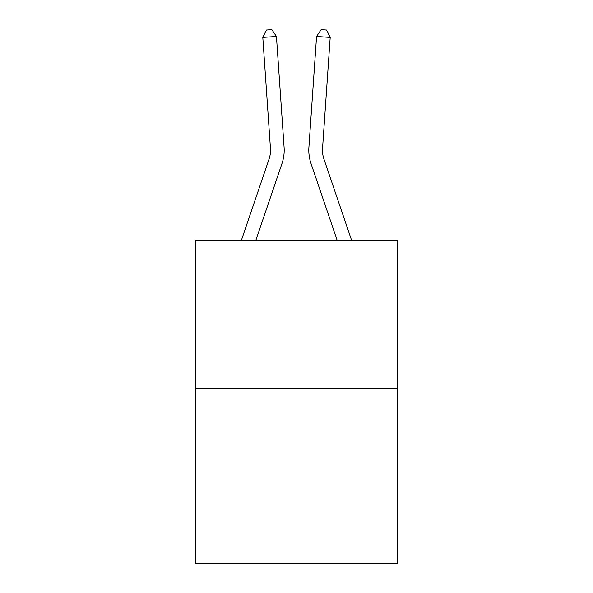 <?xml version="1.0" encoding="UTF-8"?>
<svg xmlns="http://www.w3.org/2000/svg" width="593" height="593" viewBox="0 0 593 593"><rect width="100%" height="100%" fill="white"/><g stroke="black" fill="none" stroke-linecap="round" stroke-linejoin="round"><path stroke-width="0.89" d="M397.695 388.311L397.695 240.617L195.305 240.617L195.305 563.35L397.695 563.35L397.695 388.311L195.305 388.311M241.292 240.617L269.059 159.072A27.352 27.352 0 0 0 270.452 148.376L262.803 37.403L276.442 36.462L284.099 147.435A41.028 41.028 0 0 1 282.001 163.475L255.739 240.617M351.708 240.617L323.941 159.072A27.352 27.352 0 0 1 322.548 148.376L330.197 37.403L316.558 36.462L308.901 147.435A41.028 41.028 0 0 0 310.999 163.475L337.261 240.617M269.059 159.072A27.352 27.352 0 0 0 270.452 148.376A27.352 27.352 0 0 1 269.059 159.072A27.352 27.352 0 0 0 270.452 148.376A27.352 27.352 0 0 1 269.059 159.072A27.352 27.352 0 0 0 270.452 148.376A27.352 27.352 0 0 1 269.059 159.072A27.352 27.352 0 0 0 270.452 148.376A27.352 27.352 0 0 1 269.059 159.072A27.352 27.352 0 0 0 270.452 148.376A27.352 27.352 0 0 1 269.059 159.072A27.352 27.352 0 0 0 270.452 148.376A27.352 27.352 0 0 1 269.059 159.072A27.352 27.352 0 0 0 270.452 148.376A27.352 27.352 0 0 1 269.059 159.072A27.352 27.352 0 0 0 270.452 148.376A27.352 27.352 0 0 1 269.059 159.072A27.352 27.352 0 0 0 270.452 148.376A27.352 27.352 0 0 1 269.059 159.072A27.352 27.352 0 0 0 270.452 148.376A27.352 27.352 0 0 1 269.059 159.072A27.352 27.352 0 0 0 270.452 148.376A27.352 27.352 0 0 1 269.059 159.072A27.352 27.352 0 0 0 270.452 148.376A27.352 27.352 0 0 1 269.059 159.072A27.352 27.352 0 0 0 270.452 148.376A27.352 27.352 0 0 1 269.059 159.072A27.352 27.352 0 0 0 270.452 148.376A27.352 27.352 0 0 1 269.059 159.072A27.352 27.352 0 0 0 270.452 148.376A27.352 27.352 0 0 1 269.059 159.072A27.352 27.352 0 0 0 270.452 148.376A27.352 27.352 0 0 1 269.059 159.072A27.352 27.352 0 0 0 270.452 148.376M316.558 36.462L308.901 147.435L316.558 36.462L308.901 147.435L316.558 36.462L308.901 147.435L316.558 36.462L308.901 147.435L316.558 36.462L308.901 147.435L316.558 36.462L308.901 147.435L316.558 36.462L308.901 147.435L316.558 36.462L308.901 147.435L316.558 36.462L308.901 147.435L316.558 36.462L308.901 147.435L316.558 36.462L308.901 147.435L316.558 36.462L308.901 147.435L316.558 36.462L308.901 147.435L316.558 36.462L308.901 147.435L316.558 36.462L308.901 147.435L316.558 36.462L308.901 147.435L316.558 36.462L308.901 147.435L316.558 36.462L321.139 29.65L326.595 30.028L330.197 37.403M323.941 159.072A27.352 27.352 0 0 1 322.548 148.376A27.352 27.352 0 0 0 323.941 159.072A27.352 27.352 0 0 1 322.548 148.376A27.352 27.352 0 0 0 323.941 159.072A27.352 27.352 0 0 1 322.548 148.376A27.352 27.352 0 0 0 323.941 159.072A27.352 27.352 0 0 1 322.548 148.376A27.352 27.352 0 0 0 323.941 159.072A27.352 27.352 0 0 1 322.548 148.376A27.352 27.352 0 0 0 323.941 159.072A27.352 27.352 0 0 1 322.548 148.376A27.352 27.352 0 0 0 323.941 159.072A27.352 27.352 0 0 1 322.548 148.376A27.352 27.352 0 0 0 323.941 159.072A27.352 27.352 0 0 1 322.548 148.376A27.352 27.352 0 0 0 323.941 159.072A27.352 27.352 0 0 1 322.548 148.376A27.352 27.352 0 0 0 323.941 159.072A27.352 27.352 0 0 1 322.548 148.376A27.352 27.352 0 0 0 323.941 159.072A27.352 27.352 0 0 1 322.548 148.376A27.352 27.352 0 0 0 323.941 159.072A27.352 27.352 0 0 1 322.548 148.376A27.352 27.352 0 0 0 323.941 159.072M262.803 37.403L266.405 30.028L271.861 29.65L276.442 36.462"/></g></svg>
